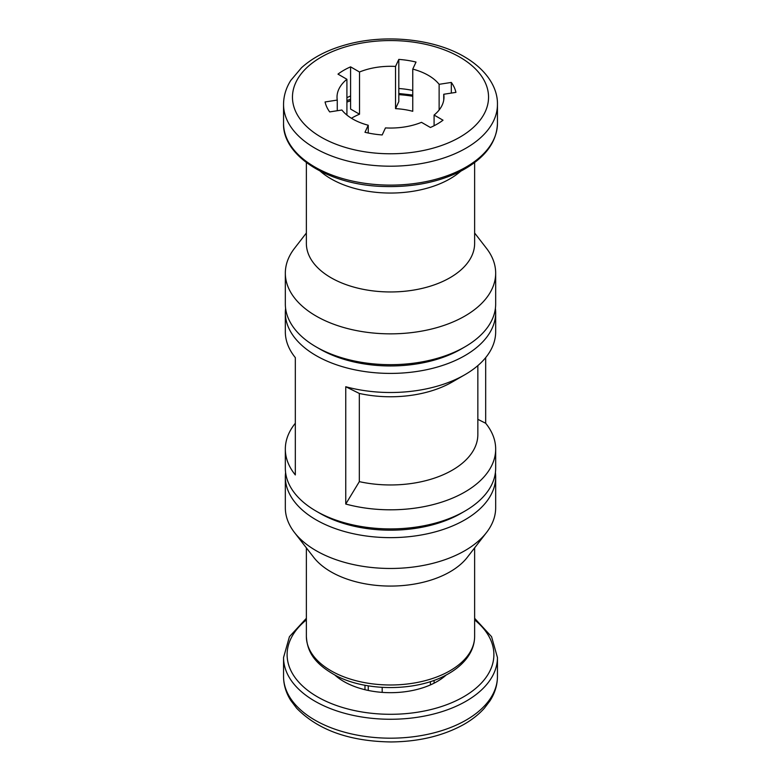 <?xml version="1.0" encoding="UTF-8"?>
<svg xmlns="http://www.w3.org/2000/svg" width="781" height="781" viewBox="0 0 781 781"><rect width="100%" height="100%" fill="white"/><g stroke="black" fill="none" stroke-linecap="round" stroke-linejoin="round"><path stroke-width="1.17" d="M364.981 685.259L364.981 689.711A65.955 38.074 180 0 1 334.815 675.009M382.192 687.378L382.192 692.376A65.955 38.074 180 0 1 364.981 689.711M430.409 681.608L430.409 684.917A65.955 38.074 180 0 1 382.192 692.376M443.012 676.61L443.012 677.644A65.955 38.074 180 0 1 430.409 684.917M446.185 675.009A65.955 38.074 180 0 1 443.012 677.644M412.758 69.099L412.758 111.302A53.479 30.879 0 0 0 395.537 108.637L398.808 101.598L398.808 59.395L395.537 66.434A53.479 30.879 180 0 0 359.514 72.008L350.591 66.854A65.955 38.074 0 0 0 337.988 74.127L346.91 79.281A53.479 30.879 180 0 0 337.021 97.166A53.479 30.879 180 0 0 337.265 100.075L325.072 101.96A65.955 38.074 0 0 0 329.68 111.908L341.873 110.014A53.479 30.879 180 0 0 368.241 125.243L364.981 132.282A65.955 38.074 0 0 0 382.192 134.947L385.463 127.908A53.479 30.879 180 0 0 421.486 122.334L430.409 127.488A65.955 38.074 0 0 0 443.012 120.206L434.09 115.051A53.479 30.879 180 0 0 443.979 97.166A53.479 30.879 180 0 0 443.735 94.257L455.928 92.373A65.955 38.074 0 0 0 451.32 82.435L439.127 84.319A53.479 30.879 180 0 0 428.31 75.337A53.479 30.879 180 0 0 412.758 69.099L416.019 62.06A65.955 38.074 0 0 0 398.808 59.395M351.47 118.273A53.479 30.879 0 0 1 359.514 114.211L350.591 109.057L350.591 95.956A65.955 38.074 0 0 0 346.91 97.703M359.328 393.448L345.749 386.732L345.749 504.038L359.328 481.643L359.328 393.448A87.345 50.423 180 0 0 452.267 381.997L464.871 374.724A105.171 60.723 180 0 1 345.749 386.732M495.398 308.329A105.171 60.723 180 0 1 495.671 312.693L495.671 331.788A105.171 60.723 180 0 1 464.871 374.724M295.325 423.253A105.171 60.723 180 0 0 285.329 449.095A105.171 60.723 180 0 0 295.325 474.936L295.325 357.62A105.171 60.723 180 0 1 285.329 331.788L285.329 312.693A105.171 60.723 180 0 1 285.602 308.329M477.845 365.606L477.845 434.539A87.345 50.423 180 0 1 359.328 481.643M477.845 419.329L485.675 423.253A105.171 60.723 180 0 1 495.671 449.095A105.171 60.723 180 0 1 345.749 504.038M412.758 90.43A65.955 38.074 0 0 0 398.808 88.507M474.633 162.575L474.633 243.389A84.133 48.578 180 0 1 390.5 291.957A84.133 48.578 180 0 1 306.367 243.389L306.367 162.575M474.633 233.021L486.504 248.348A105.171 60.723 180 0 1 495.671 273.135A105.171 60.723 180 0 1 390.5 333.848A105.171 60.723 180 0 1 285.329 273.135A105.171 60.723 180 0 1 294.496 248.348L306.367 233.021M495.671 273.135L495.671 303.955A105.171 60.723 180 0 1 464.871 346.891A105.171 60.723 180 0 1 316.129 346.891A105.171 60.723 180 0 1 285.329 303.955L285.329 273.135M464.871 346.891L461.083 349.078A99.822 57.628 180 0 1 319.917 349.078L316.129 346.891M495.671 312.693A105.171 60.723 180 0 1 390.5 373.406A105.171 60.723 180 0 1 285.329 312.693M495.671 449.095L495.671 468.19A105.171 60.723 180 0 1 464.871 511.125A105.171 60.723 180 0 1 316.129 511.125A105.171 60.723 180 0 1 285.329 468.19L285.329 449.095M485.675 357.62L485.675 423.253M464.871 511.125L461.083 513.312A99.822 57.628 180 0 1 319.917 513.312L316.129 511.125M495.398 472.554A105.171 60.723 180 0 1 495.671 476.927A105.171 60.723 180 0 1 390.5 537.64A105.171 60.723 180 0 1 285.329 476.927A105.171 60.723 180 0 1 285.602 472.554M495.671 476.927L495.671 507.748A105.171 60.723 180 0 1 486.504 532.535A105.171 60.723 180 0 1 390.5 568.47A105.171 60.723 180 0 1 294.496 532.535A105.171 60.723 180 0 1 285.329 507.748L285.329 476.927M486.504 532.535L467.302 557.331A84.133 48.578 180 0 1 390.5 586.072A84.133 48.578 180 0 1 313.698 557.331L294.496 532.535M439.127 110.014L439.127 84.319M443.735 100.075L443.735 94.257M434.09 125.751L434.09 115.051M368.241 133.014L368.241 125.243M337.265 110.736L337.265 100.075M346.91 115.051L346.91 79.281M359.514 114.211L359.514 72.008M395.537 108.637L395.537 66.434M434.09 680.349L434.09 683.18M368.241 685.835L368.241 690.453M350.591 95.956L350.591 66.854M451.32 93.085L451.32 82.435M459.824 57.14A98.035 56.603 180 0 1 415.873 151.846A98.035 56.603 180 0 1 295.804 82.522A98.035 56.603 180 0 1 459.824 57.14M283.552 104.449C283.601 96.043 286.002 88.038 290.766 80.443L301.515 67.722C313.044 57.325 328.098 49.603 346.676 44.556C385.209 33.856 433.885 38.747 464.285 56.701C487.383 70.153 497.839 88.409 497.448 104.449A106.948 61.748 180 0 1 390.5 166.197A106.948 61.748 180 0 1 283.552 104.449L283.552 123.369A106.948 61.748 180 0 0 390.5 185.117A106.948 61.748 180 0 0 497.448 123.369C496.794 142.659 484.532 158.621 460.644 171.244C438.375 182.276 412.671 187.362 383.53 186.493C328.996 185.107 282.38 156.19 283.552 123.369M346.91 102.106A77.895 44.976 180 0 1 350.591 100.749M398.808 94.657A77.895 44.976 180 0 1 412.758 96.278M460.8 171.156A84.133 48.578 180 0 1 320.2 171.156M474.633 547.862L474.633 636.408A84.133 48.578 180 0 1 390.5 684.986A84.133 48.578 180 0 1 306.367 636.408L306.367 547.862M474.633 619.919A103.385 59.688 180 0 1 459.472 699.073A103.385 59.688 180 0 1 321.528 699.073A103.385 59.688 180 0 1 306.367 619.919M474.633 618.308L491.561 636.681L497.448 657.514A106.948 61.748 180 0 1 390.5 719.262A106.948 61.748 180 0 1 283.552 657.514L283.552 676.434A106.948 61.748 180 0 0 390.5 738.182A106.948 61.748 180 0 0 497.448 676.434C497.399 684.986 494.92 693.118 489.99 700.821L484.435 708.142C478.841 714.41 471.851 719.916 463.445 724.661C442.915 735.917 418.792 741.677 391.076 741.95C349.585 741.364 318.111 730.137 296.673 708.26L290.747 700.411C285.992 692.825 283.591 684.83 283.552 676.434M497.448 104.449L497.448 123.369M412.758 95.048L398.808 93.505M350.591 99.275L346.91 100.534M474.633 636.408C474.565 644.628 471.636 652.311 465.847 659.467C460.888 665.51 454.288 670.723 446.039 675.087C416.019 691.575 365.967 691.712 335.723 675.487C313.357 663.108 307.187 650.876 306.367 636.408M306.367 618.308L289.439 636.681L283.552 657.514M497.448 657.514L497.448 676.434"/></g></svg>
